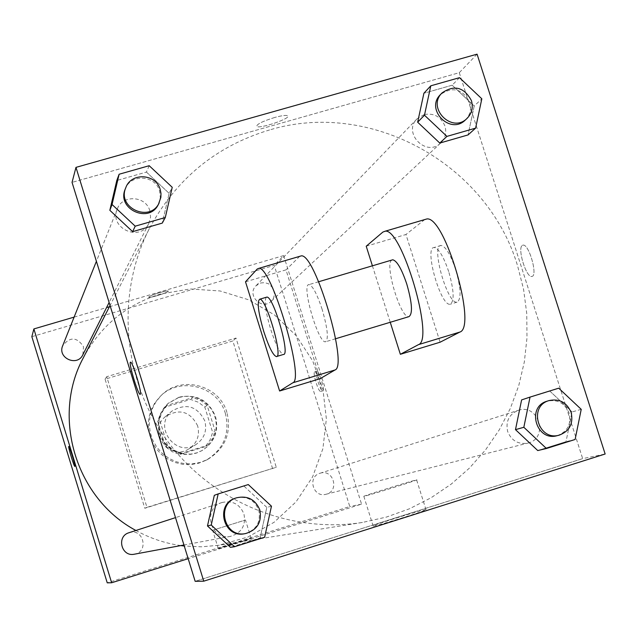 <?xml version="1.0" encoding="UTF-8"?>
<svg xmlns="http://www.w3.org/2000/svg" width="637" height="637" viewBox="0 0 637 637"><rect width="100%" height="100%" fill="white"/><g stroke="black" fill="none" stroke-linecap="round" stroke-linejoin="round"><path stroke-width="0.48" stroke-dasharray="3.19 2.39" d="M197.661 425.874C190.264 411.422 179.602 408.269 165.66 416.415C146.948 430.946 169.514 462.032 189.125 448.735C197.136 443.073 199.978 435.453 197.661 425.874M204.819 420.922C197.199 406.016 186.203 402.767 171.847 411.16C152.554 426.137 175.828 458.194 196.037 444.491C204.286 438.654 207.216 430.795 204.819 420.922M205.202 446.68L179.881 454.444L172.173 451.689L165.572 446.824L157.705 421.336L160.42 413.644L165.238 407.083L190.559 399.423L198.226 402.194L204.796 407.043L212.67 432.427L209.987 440.111L205.202 446.68L207.543 445.319L181.975 453.154L179.881 454.444M165.238 407.083L167.189 405.331L192.748 397.599L190.559 399.423M204.796 407.043L207.129 405.299L215.083 430.931L212.67 432.427M207.129 405.299L200.496 400.394L192.748 397.599M167.189 405.331L162.897 410.929L160.866 415.181L159.576 419.727L157.705 421.336M181.975 453.154L174.196 450.375L167.531 445.454L159.576 419.727M207.543 445.319L212.368 438.686L215.083 430.931M178.75 397.488L184.674 396.357L190.718 396.477L196.61 397.854L202.096 400.41L206.945 404.049L210.951 408.612L213.928 413.891L215.76 419.672L216.365 425.691L215.72 431.711L213.841 437.452L210.815 442.667L206.77 447.142L201.873 450.678L196.347 453.114L190.423 454.348L184.356 454.316L178.416 453.026L172.866 450.526L167.945 446.935L163.876 442.397L160.819 437.109L158.924 431.321L158.271 425.269L158.876 419.226L160.731 413.453L163.733 408.198L167.77 403.691L178.75 397.488M179.164 397.122L168.16 403.332L164.123 407.847L161.113 413.11L159.258 418.899L158.645 424.951L159.306 431.018L161.201 436.823L164.258 442.11L168.343 446.656L173.272 450.263L178.838 452.764L184.786 454.062L190.861 454.093L196.801 452.859L202.343 450.415C214.573 442.237 218.977 430.962 215.537 416.574C208.633 400.203 196.514 393.722 179.164 397.122M167.531 445.454L165.572 446.824M225.41 413.572C217.981 386.086 179.594 376.053 160.022 396.644L154.902 402.791L151.128 409.87L148.867 417.577L148.214 425.596L149.193 433.598L151.765 441.25L155.826 448.233L161.209 454.261L167.69 459.078L174.992 462.486L182.827 464.349L190.853 464.58L198.744 463.187L206.181 460.225C223.73 449.324 230.148 433.773 225.41 413.572M226.947 412.553C219.47 384.907 180.852 374.819 161.169 395.521L156.017 401.708L152.227 408.827L149.95 416.574L149.289 424.648L150.276 432.698L152.864 440.39L156.949 447.421L162.363 453.48L168.885 458.329L176.234 461.753L184.109 463.625L192.183 463.863L200.122 462.462L207.598 459.484C225.259 448.52 231.701 432.873 226.947 412.553M272.62 468.673L232.839 340.962L105.065 379.174L144.806 508.27L276.283 467.279L236.016 338.048L106.729 376.69L146.956 507.339L276.283 467.279M146.956 507.339L144.806 508.27M31.85 336.678L274.236 265.382L349.777 506.542L107.239 582.839M159.401 292.741C152.609 294.835 149.018 296.332 148.636 297.232C149.05 298.562 169.657 292.12 168.295 291.085C167.539 290.719 164.577 291.268 159.401 292.741C164.577 291.276 167.539 290.719 168.295 291.085C169.657 292.128 149.05 298.57 148.636 297.232C149.026 296.34 152.609 294.843 159.401 292.749M109.413 306.747L283.632 255.596L274.236 265.382M74.123 317.115L106.554 307.591M320.053 473.243C333.43 468.553 339.887 491.262 326.017 494.264C313.149 498.094 307.05 476.787 319.997 473.259L320.053 473.243M260.565 283.011L264.642 282.629L268.591 283.799L273.05 288.051L274.531 294.007L273.584 297.981L271.203 301.277C261.831 310.784 246.328 295.011 255.986 285.79L260.565 283.011M82.85 354.777L83.519 346.711C76.966 336.846 70.022 336.527 62.689 345.748M283.632 255.596L361.553 504.114L188.17 558.681M129.016 532.715L129.144 532.675C143.389 527.747 149.273 551.905 134.375 554.198M83.105 358.233C100.28 326.144 126.102 304.733 160.588 293.991L190.145 288.975L220.044 290.966L248.693 299.804L274.555 314.997L296.269 335.723L312.671 360.853L322.895 389.072L326.375 418.859L322.903 448.631L312.64 476.787L296.094 501.789L274.133 522.252L247.92 537.031L218.881 545.256L201.618 546.809L184.26 546.02M180.812 545.583C164.967 543.305 149.998 538.273 135.928 530.478M316.7 371.26C314.455 372.08 320.546 391.843 322.736 390.823C325.276 390.744 319.073 370.185 316.82 371.212L316.7 371.26M361.553 504.114L349.777 506.542M218.435 548.672L251.177 538.432C252.618 537.54 218.196 548.258 218.316 548.656L218.435 548.672M106.729 376.69L105.065 379.174M236.016 338.048L232.839 340.962M212.726 530.223L245.46 520.007L212.726 530.223M314.662 371.881L314.774 371.833C317.019 370.814 323.222 391.373 320.69 391.444C318.516 392.464 312.425 372.693 314.662 371.881M74.84 466.419L74.863 466.403C75.684 466.196 69.505 445.86 68.796 446.441L68.796 446.441M269.578 129.948C216.094 146.016 175.987 178.965 149.257 228.794C115.695 294.445 122.4 378.951 166.838 440.239C211.349 501.478 289.62 534.021 362.437 522.444L386.388 517.085L409.392 508.812L431.122 497.744L451.251 484.088L469.477 468.052L485.553 449.889L499.249 429.887L510.372 408.341L518.765 385.576L524.331 361.943L526.998 337.777L526.743 313.428L523.566 289.262L517.531 265.613C487.154 163.844 370.702 99.268 269.578 129.948M518.279 410.339C538.83 403.117 549.11 438.503 527.778 443.121C518.223 444.602 511.519 440.748 507.665 431.536C505.483 421.407 508.995 414.345 518.192 410.363L518.279 410.339M149.854 210.823C145.945 195.71 122.32 194.381 117.264 209.04C108.672 228.189 140.251 242.506 148.843 223.396L150.571 217.225L149.854 210.823M424.107 114.588L417.084 118.8C402.297 132.902 426.384 157.554 440.716 142.999C445.351 138.277 446.768 132.639 444.96 126.078C440.923 116.651 433.972 112.821 424.107 114.588M222.281 502.45L222.082 502.513C201.993 508.071 210.282 541.028 230.618 536.33C241.63 532.874 246.073 525.421 243.947 513.979C239.823 504.186 232.601 500.348 222.281 502.45M477.073 54.161L459.285 72.682L72.053 182.389L459.285 72.682L582.672 458.632L195.161 581.326L582.672 458.632L605.15 454.006M557.16 435.668C567.463 431.782 571.461 424.266 569.136 413.118C564.804 403.03 557.439 399.065 547.04 401.206M558.729 388.18L521.607 399.909L549.89 391.126L572.042 411.964L566.022 441.656L537.747 450.558L566.022 441.656L575.123 439.466M581.223 409.336L572.042 411.964L566.022 441.656M244.767 533.702C256.361 530.064 261.027 522.213 258.781 510.157C254.378 499.758 246.702 495.729 235.762 498.078M248.279 484.566L214.319 495.315L243.979 486.103L266.807 507.402L260.087 537.978L230.427 547.318L260.087 537.978L264.65 537.246M271.466 506.192L266.807 507.402L260.087 537.978M465.313 120.027C470.178 115.082 471.651 109.158 469.748 102.254C462.422 88.79 452.66 86.226 440.462 94.563M459.476 77.674L452.174 85.207L423.908 93.233L452.174 85.207L474.199 106.013L468.052 134.925L474.199 106.013L481.827 98.799M158.509 204.158L160.325 197.669L159.569 190.925C155.444 175.024 130.577 173.59 125.266 189.006M149.201 165.708L146.43 172.078L116.794 180.494L146.43 172.078L169.124 193.345L162.284 223.101L169.124 193.345L172.237 187.302M522.412 245.349L522.977 245.141C528.941 243.501 538.201 276.211 531.847 276.426C526.234 278.17 517.005 247.769 522.412 245.349C517.013 247.761 526.242 278.17 531.847 276.426C538.209 276.211 528.941 243.501 522.985 245.141L522.412 245.349M459.285 72.682L582.672 458.632M373.529 526.09C377.868 525.716 424.202 511.312 426.026 509.775C431.002 507.092 375.36 524.116 373.123 525.955L373.529 526.09M364.181 496.295L363.815 496.271C366.203 494.933 421.758 477.79 416.63 479.972C414.679 481.078 368.385 495.482 364.181 496.295M140.204 394.319L140.299 394.255C142.234 393.3 132.679 361.609 130.633 362.19L130.633 362.19M274.627 117.495C262.603 121.245 256.647 124.207 256.767 126.373C259.339 129.271 291.834 118.164 287.701 115.791C286.085 114.994 281.729 115.56 274.627 117.495C281.729 115.568 286.085 115.002 287.701 115.799C291.834 118.171 259.339 129.279 256.767 126.381C256.647 124.215 262.603 121.253 274.627 117.503M146.43 172.078L169.124 193.345M243.979 486.103L266.807 507.402M549.89 391.126L572.042 411.964M452.174 85.207L474.199 106.013M245.508 281.801L285.997 269.865L320.108 378.697M372.406 265.812L390.242 322.282M366.219 246.216L405.96 234.504L440.095 342.22M391.946 260.023C383.968 263.248 400.657 319.018 408.898 316.661M322.139 309.351C317.059 294.039 312.703 285.79 309.08 284.588C300.863 283.385 318.205 343.669 325.515 341.782C328.764 339.274 327.641 328.461 322.139 309.351M299.732 256.329L285.997 269.865M448.687 271.553C443.527 256.44 438.686 248.422 434.163 247.506C423.78 246.981 440.693 306.779 450.184 304.223C454.555 301.397 454.062 290.504 448.687 271.553M424.68 219.59L405.96 234.504M455.646 269.475C450.478 254.37 445.613 246.368 441.043 245.468C430.54 244.982 447.429 304.749 457.04 302.161C461.475 299.31 461.005 288.418 455.646 269.475M266.25 297.28C264.06 301.102 265.557 311.812 270.733 329.417C275.821 344.943 280.049 353.296 283.409 354.467M382.877 232.067L424.218 219.916M257.237 269.013L299.39 256.615M189.125 448.735L196.037 444.491M165.66 416.415L171.847 411.16M202.343 450.415L201.873 450.678M161.169 395.521L160.022 396.644M207.598 459.484L206.181 460.225M251.177 538.432L245.46 520.007M218.316 548.656L212.615 530.231M316.82 371.212L314.774 371.833M322.736 390.823L320.69 391.444M149.257 228.794L110.05 305.513M362.437 522.444L218.881 545.256M326.017 494.264L527.778 443.121M319.997 473.259L518.192 410.363M117.264 209.04L96.402 261.297M148.843 223.396L109.118 302.487M417.084 118.8L255.986 285.79M440.716 142.999L271.203 301.277M222.082 502.513L175.501 517.634M230.618 536.33L183.95 544.993M426.026 509.775L416.63 479.972M373.123 525.955L363.815 496.271M318.651 281.745L309.08 284.588M335.611 338.741L325.515 341.782M441.043 245.468L434.163 247.506M457.04 302.161L450.184 304.223"/><path stroke-width="0.96" d="M188.17 558.681L111.642 582.767L107.239 582.839L31.85 336.678L33.872 328.931L74.123 317.115M106.554 307.591L109.413 306.747M96.402 261.297L62.689 345.748C57.171 358.058 77.316 367.063 82.85 354.777L109.118 302.487M111.642 582.767L33.872 328.931M183.95 544.993L134.375 554.198C121.38 557.2 116.173 536.274 129.016 532.715L175.501 517.634M184.26 546.02L180.812 545.583M135.928 530.478C76.042 498.691 51.31 417.283 83.105 358.233L110.05 305.513M74.863 466.411L74.832 466.427C74.091 466.993 67.761 446.051 68.788 446.441C69.497 445.86 75.684 466.196 74.863 466.411L74.832 466.427C74.099 466.985 67.769 446.051 68.796 446.441M195.161 581.326L72.053 182.389L75.97 167.372L477.073 54.161L605.15 454.006L203.752 581.175L195.161 581.326L72.053 182.389M523.837 427.284L530.04 397.09L558.729 388.18L581.223 409.336L575.123 439.466L546.435 448.504L523.837 427.284L515.484 429.649L521.607 399.909L530.04 397.09M549.006 400.585L547.04 401.206C526.122 406.884 536.362 441.871 557.16 435.668L559.159 435.167C569.502 431.265 573.507 423.716 571.174 412.537C566.826 402.417 559.437 398.428 549.006 400.585C528.017 406.279 538.297 441.385 559.159 435.167M546.435 448.504L537.747 450.558L515.484 429.649L521.607 399.909M211.237 525.023L218.165 493.914L248.279 484.566L271.466 506.192L264.65 537.246L234.535 546.729L211.237 525.023L207.479 525.955L214.319 495.315L218.165 493.914M236.693 497.776L235.762 498.078C214.605 503.923 223.356 538.647 244.767 533.702L245.731 533.527C257.364 529.873 262.046 521.998 259.8 509.895C255.373 499.464 247.666 495.419 236.693 497.776C215.465 503.644 224.248 538.48 245.731 533.527M234.535 546.729L230.427 547.318L207.479 525.955L214.319 495.315M424.465 115.201L430.795 85.812L459.476 77.674L481.827 98.799L475.608 128.133L446.927 136.39L424.465 115.201L417.657 122.2L423.908 93.233L430.795 85.812M442.054 92.914L440.462 94.563C424.943 109.357 450.279 135.299 465.313 120.027L466.985 118.466C471.866 113.497 473.347 107.557 471.436 100.63C464.086 87.118 454.292 84.546 442.054 92.914C426.487 107.757 451.904 133.786 466.985 118.466M475.608 128.133L468.052 134.925L439.785 143.07L417.657 122.2L423.908 93.233M446.927 136.39L439.785 143.07L417.657 122.2M112.048 204.509L119.111 174.243L149.201 165.708L172.237 187.302L165.302 217.512L135.203 226.175L112.048 204.509L109.843 210.314L116.794 180.494L119.111 174.243M125.808 187.644L125.266 189.006C116.229 209.143 149.48 224.256 158.509 204.158L160.882 197.303L160.978 193.409L160.229 189.571C156.089 173.614 131.142 172.173 125.808 187.644C116.738 207.845 150.109 223.014 159.17 202.845M165.302 217.512L162.284 223.101L132.639 231.653L109.843 210.314L116.794 180.494M135.203 226.175L132.639 231.653L109.843 210.314M140.291 394.255L140.132 394.327C137.958 394.932 127.965 361.163 130.625 362.19C132.671 361.617 142.226 393.3 140.291 394.255M203.752 581.175L75.97 167.372M130.633 362.19C127.973 361.163 137.966 394.932 140.14 394.327L140.204 394.319M162.284 223.101L132.639 231.653M230.427 547.318L207.479 525.955M537.747 450.558L515.484 429.649M468.052 134.925L439.785 143.07M279.611 391.007L292.821 382.789C305.004 379.564 271.394 265.987 258.917 268.328L257.237 269.013L245.508 281.801L279.611 391.007L320.108 378.697L334.982 369.986C348.55 366.339 315.14 253.12 301.269 255.875L299.732 256.329M390.242 322.282L400.355 354.299L418.485 344.633C434.776 340.15 401.748 227.648 385.154 231.207L382.877 232.067L366.219 246.216L372.406 265.812M400.355 354.299L440.095 342.22L459.834 332.076C477.455 327.179 444.626 215.043 426.686 219.001L424.68 219.59M335.611 338.741L408.898 316.661C412.903 313.937 412.195 303.069 406.78 284.07C401.644 268.886 396.962 260.796 392.742 259.785L391.946 260.023M276.761 356.465L283.409 354.467C290.639 355.637 273.384 295.831 266.839 297.105L266.25 297.28M263.774 331.495C258.184 312.241 256.846 301.476 259.777 299.199C266.194 297.965 283.473 357.795 276.37 356.585C273.058 355.398 268.862 347.038 263.774 331.495M418.485 344.633L459.834 332.076M292.821 382.789L334.982 369.986M392.742 259.785L318.651 281.745M259.777 299.199L266.839 297.105M385.154 231.207L426.686 219.001M258.917 268.328L301.269 255.875"/></g></svg>
